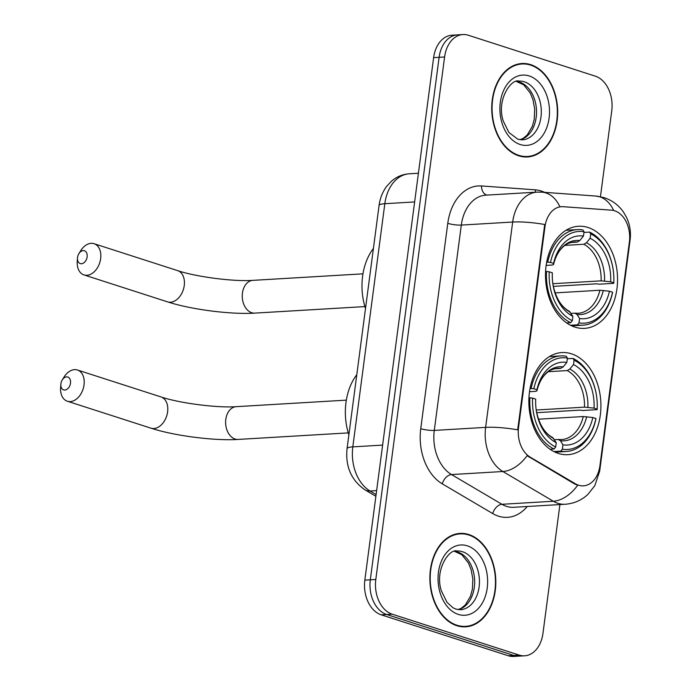 <?xml version="1.0" encoding="UTF-8"?>
<svg xmlns="http://www.w3.org/2000/svg" width="691" height="691" viewBox="0 0 691 691"><rect width="100%" height="100%" fill="white"/><g stroke="black" fill="none" stroke-linecap="round" stroke-linejoin="round"><path stroke-width="1.04" d="M571.448 353.809A51.143 35.975 86.6 0 0 561.861 352.565A51.143 35.975 86.6 0 0 528.891 398.932A51.143 35.975 86.6 0 0 558.328 453.426A51.143 35.975 86.6 0 0 567.916 454.678A51.143 35.975 86.6 0 0 600.885 408.303A51.143 35.975 86.6 0 0 571.448 353.809M588.076 227.503A51.143 35.975 86.6 0 0 578.488 226.259A51.143 35.975 86.6 0 0 545.519 272.625A51.143 35.975 86.6 0 0 574.955 327.119A51.143 35.975 86.6 0 0 584.543 328.372A51.143 35.975 86.6 0 0 617.512 281.997A51.143 35.975 86.6 0 0 588.076 227.503M614.67 210.798A26.059 18.329 86.6 0 0 611.483 210.176L563.148 206.695A26.059 18.329 86.6 0 0 561.455 206.687A26.059 18.329 86.6 0 0 544.94 226.873L518.552 427.34A26.059 18.329 86.6 0 0 530.178 457.14L575.456 483.821A26.059 18.329 86.6 0 0 583.42 485.851A26.059 18.329 86.6 0 0 599.935 465.656L629.38 241.988A26.059 18.329 86.6 0 0 614.67 210.798M530.705 64.652A46.807 32.918 86.6 0 0 521.938 63.512A46.807 32.918 86.6 0 0 491.767 105.939A46.807 32.918 86.6 0 0 518.699 155.812A46.807 32.918 86.6 0 0 527.475 156.952A46.807 32.918 86.6 0 0 557.646 114.525A46.807 32.918 86.6 0 0 530.705 64.652M521.195 64.038A46.807 32.918 86.6 0 0 519.209 63.831M468.843 534.54A46.807 32.918 86.6 0 0 460.076 533.4A46.807 32.918 86.6 0 0 429.906 575.828A46.807 32.918 86.6 0 0 456.837 625.701A46.807 32.918 86.6 0 0 465.613 626.841A46.807 32.918 86.6 0 0 495.784 584.405A46.807 32.918 86.6 0 0 468.843 534.54M459.334 533.927A46.807 32.918 86.6 0 0 457.347 533.72M600.444 196.685L611.751 110.854A28.953 20.367 86.6 0 0 595.4 76.191L468.36 35.258A28.953 20.367 86.6 0 0 462.935 34.55L451.974 35.198A28.953 20.367 86.6 0 0 433.628 57.638L364.839 580.146A28.953 20.367 86.6 0 0 381.19 614.809L508.231 655.742L513.707 655.422A28.953 20.367 86.6 0 0 519.131 656.122A28.953 20.367 86.6 0 1 513.707 655.422L386.666 614.48L513.707 655.422L519.191 655.094A28.953 20.367 86.6 0 0 524.616 655.802A28.953 20.367 86.6 0 0 542.962 633.362L559.917 504.56M364.839 580.146L370.316 579.827A28.953 20.367 86.6 0 0 386.666 614.48A28.953 20.367 86.6 0 1 370.316 579.827L439.113 57.31L370.316 579.827L375.8 579.499A28.953 20.367 86.6 0 0 392.142 614.161L519.191 655.094M457.459 34.878A28.953 20.367 86.6 0 0 439.113 57.31A28.953 20.367 86.6 0 1 457.459 34.878M527.242 506.494A48.249 33.937 -93.4 0 1 498.444 516.16A48.249 33.937 -93.4 0 1 492.735 513.577L442.283 483.847A48.249 33.937 -93.4 0 1 420.75 428.67A9.648 1.814 7.5 0 0 434.285 430.415L485.635 427.375A33.773 6.331 -172.5 0 1 517.689 429.837L544.724 224.506A33.773 6.331 7.5 0 0 512.67 222.036A38.601 27.148 -93.4 0 1 537.132 192.124L485.773 195.164A38.601 27.148 86.6 0 0 461.312 225.085L434.285 430.415A38.601 27.148 86.6 0 0 451.508 474.562L501.96 504.292A38.601 27.148 86.6 0 0 506.529 506.356A38.601 27.148 86.6 0 0 513.767 507.298L565.117 504.257A38.601 27.148 -93.4 0 1 557.887 503.316A38.601 27.148 -93.4 0 1 553.318 501.243L502.867 471.512A38.601 27.148 -93.4 0 1 485.635 427.375L512.67 222.036L461.312 225.085A9.648 1.814 7.5 0 1 447.777 223.331A48.249 33.937 -93.4 0 1 481.497 185.957L535.352 189.844A48.249 33.937 -93.4 0 1 544.663 192.357M492.735 513.577A9.648 6.202 -59.5 0 1 501.96 504.292L553.318 501.243A33.773 21.706 120.5 0 0 577.685 485.255L574.463 483.881L527.112 455.68A33.773 21.706 120.5 0 1 502.867 471.512L451.508 474.562A9.648 6.202 -59.5 0 0 442.283 483.847M599.123 469.82A33.773 6.331 7.5 0 1 599.667 471.21L630.097 240.019C631.099 232.211 629.924 224.679 626.564 217.44L623.446 212.051C618.713 205.218 612.312 200.433 604.245 197.686L595.728 196.037L541.874 192.15A33.773 23.909 94.1 0 1 559.883 206.79L560.513 206.739M462.935 34.55A28.953 20.367 86.6 0 0 444.589 56.99L375.8 579.499M462.866 626.841A46.807 32.918 86.6 0 0 464.81 626.4M524.728 156.952A46.807 32.918 86.6 0 0 526.672 156.52M508.231 655.742A28.953 20.367 86.6 0 0 513.655 656.45L524.616 655.802M518.768 155.337A46.323 32.581 86.6 0 0 527.449 156.468A46.323 32.581 86.6 0 0 557.3 114.473A46.323 32.581 86.6 0 0 530.645 65.118A46.323 32.581 86.6 0 0 521.964 63.995A46.323 32.581 86.6 0 0 492.104 105.991A46.323 32.581 86.6 0 0 518.768 155.337M456.906 625.225A46.323 32.581 86.6 0 0 465.579 626.357A46.323 32.581 86.6 0 0 495.438 584.361A46.323 32.581 86.6 0 0 468.783 535.007A46.323 32.581 86.6 0 0 460.102 533.884A46.323 32.581 86.6 0 0 430.243 575.871A46.323 32.581 86.6 0 0 456.906 625.225M77.539 257.441A6.755 4.63 -72.1 0 0 77.487 257.985A6.755 4.63 -72.1 0 0 81.668 263.72A6.755 4.63 -72.1 0 0 87.126 256.879A6.755 4.63 -72.1 0 0 84.587 250.798A6.755 4.63 -72.1 0 0 78.878 253.657A6.755 4.63 -72.1 0 0 77.539 257.441M78.878 253.657L80.631 250.816A16.403 11.246 107.9 0 1 94.054 243.698A16.403 11.246 107.9 0 1 100.661 258.624A16.403 11.246 107.9 0 1 83.991 274.932A16.403 11.246 107.9 0 1 77.245 261.319L77.487 257.985M546.685 262.131L550.485 262.416A45.934 32.313 86.6 0 1 584.033 231.753L583.454 236.097A41.495 29.186 86.6 0 0 553.577 263.418L553.526 264.584L552.092 265.042L546.149 265.396M570.844 242.489L577.184 242.109L579.784 240.58L583.454 236.097M583.938 232.435L589.596 232.098L590.719 233.904A45.934 32.313 86.6 0 1 613.038 268.825A45.934 32.313 86.6 0 1 613.824 282.023A45.934 32.313 86.6 0 1 613.789 282.818L613.763 283.327L599.106 284.2L596.601 283.811L553.301 286.376M577.382 324.848A47.86 33.669 86.6 0 0 582.979 325.176A47.86 33.669 86.6 0 0 612.52 292.725L612.546 292.215A45.934 32.313 86.6 0 1 579.006 322.878L577.382 324.848L570.49 325.254M566.655 322.93L570.697 322.697L572.312 320.719A45.934 32.313 86.6 0 1 549.241 271.813L546.529 271.459A47.86 33.669 86.6 0 0 570.697 322.697M546.529 271.459L545.57 271.52M584.033 231.753L582.91 229.939A47.86 33.669 86.6 0 0 577.313 229.611A47.86 33.669 86.6 0 0 547.773 262.062M579.006 322.878L579.576 318.525A41.495 29.186 86.6 0 0 609.453 291.213L612.546 292.215M549.241 271.813L552.342 272.815A41.495 29.186 86.6 0 0 552.325 273.057A41.495 29.186 86.6 0 0 553.033 284.986A41.495 29.186 86.6 0 0 572.891 316.374L572.312 320.719M553.577 263.418L550.485 262.416M609.453 291.213L599.883 290.237L555.098 292.898M571.051 313.394L574.8 313.17L577.037 314.414L579.576 318.525M552.29 273.981L552.342 272.815M572.891 316.374L569.324 311.278C561.187 306.908 555.728 297.933 552.938 284.364M574.8 313.17L578.099 313.282A35.707 25.118 86.6 0 0 599.883 290.237M579.784 240.58A37.115 26.111 86.6 0 0 553.526 264.584L553.526 264.618C555.193 257.786 557.87 252.388 561.541 248.415C564.167 245.936 565.955 243.258 573.875 241.997A35.707 25.118 86.6 0 1 577.184 242.109M373.416 248.415A53.077 37.331 86.6 0 0 365.504 308.523M613.763 283.327A47.86 33.669 86.6 0 0 613.815 282.299L613.824 282.023M613.038 268.825L612.995 268.549A47.86 33.669 86.6 0 0 589.596 232.098M613.789 282.818L610.689 281.816A41.495 29.186 86.6 0 0 590.14 238.257L590.719 233.904M552.843 283.707L601.118 280.84L610.689 281.816M590.14 238.257L586.469 242.731L583.869 244.269L564.893 245.391M60.912 383.747A6.755 4.63 -72.1 0 0 60.86 384.291A6.755 4.63 -72.1 0 0 65.04 390.026A6.755 4.63 -72.1 0 0 70.499 383.185A6.755 4.63 -72.1 0 0 67.96 377.105A6.755 4.63 -72.1 0 0 62.25 379.964A6.755 4.63 -72.1 0 0 60.912 383.747M62.25 379.964L64.004 377.122A16.403 11.246 107.9 0 1 77.427 370.005A16.403 11.246 107.9 0 1 84.034 384.93A16.403 11.246 107.9 0 1 67.364 401.238A16.403 11.246 107.9 0 1 60.618 387.625L60.86 384.291M530.049 388.437L533.858 388.722A45.934 32.313 86.6 0 1 567.397 358.059L566.827 362.404A41.495 29.186 86.6 0 0 536.95 389.715L536.898 390.89L535.465 391.348L529.513 391.702M554.217 368.795L560.556 368.415L563.156 366.886L566.827 362.404M567.311 358.741L572.969 358.404L574.083 360.21A45.934 32.313 86.6 0 1 596.411 395.131A45.934 32.313 86.6 0 1 597.197 408.329A45.934 32.313 86.6 0 1 597.154 409.124L597.136 409.633L582.478 410.506L579.974 410.117L536.674 412.682M560.755 451.154A47.86 33.669 86.6 0 0 566.352 451.482A47.86 33.669 86.6 0 0 595.892 419.031L595.918 418.521A45.934 32.313 86.6 0 1 562.37 449.185L560.755 451.154L553.862 451.56M550.027 449.236L554.07 449.003L555.685 447.025A45.934 32.313 86.6 0 1 532.614 398.12L529.902 397.766A47.86 33.669 86.6 0 0 554.07 449.003M529.902 397.766L528.935 397.826M567.397 358.059L566.283 356.245A47.86 33.669 86.6 0 0 560.686 355.917A47.86 33.669 86.6 0 0 531.137 388.368M562.37 449.185L562.949 444.831A41.495 29.186 86.6 0 0 592.826 417.519L595.918 418.521M532.614 398.12L535.715 399.122A41.495 29.186 86.6 0 0 535.698 399.363A41.495 29.186 86.6 0 0 536.406 411.292A41.495 29.186 86.6 0 0 556.264 442.681L555.685 447.025M536.95 389.715L533.858 388.722M592.826 417.519L583.256 416.543L538.47 419.204M554.415 439.701L558.164 439.476L560.41 440.72L562.949 444.831M535.663 400.288L535.715 399.122M556.264 442.681L552.696 437.576C544.56 433.214 539.092 424.239 536.302 410.67M558.164 439.476L561.472 439.588A35.707 25.118 86.6 0 0 583.256 416.543M563.156 366.886A37.115 26.111 86.6 0 0 536.898 390.89L536.898 390.925C538.565 384.092 541.243 378.694 544.914 374.721C547.54 372.242 549.328 369.564 557.248 368.303A35.707 25.118 86.6 0 1 560.556 368.415M356.781 374.721A53.077 37.331 86.6 0 0 348.869 434.829M597.136 409.633A47.86 33.669 86.6 0 0 597.188 408.606L597.197 408.329M596.411 395.131L596.368 394.855A47.86 33.669 86.6 0 0 572.969 358.404M597.154 409.124L594.061 408.122A41.495 29.186 86.6 0 0 573.513 364.563L574.083 360.21M536.216 410.013L584.491 407.146L594.061 408.122M573.513 364.563L569.842 369.037L567.242 370.575L548.265 371.698M544.94 226.873L544.266 226.916M518.552 427.34L517.879 427.384M530.178 457.14L529.185 457.2M575.456 483.821L574.463 483.881M595.728 196.037A33.773 23.909 94.1 0 1 613.668 210.522M630.097 240.019A33.773 6.331 -172.5 0 0 629.656 238.758M420.75 428.67L447.777 223.331M444.589 56.99L433.628 57.638M392.142 614.161L381.19 614.809M481.497 185.957A9.648 6.832 -85.9 0 0 487.025 195.095M535.352 189.844A9.648 6.832 -85.9 0 0 535.551 192.219M379.065 205.495A19.296 3.619 7.5 0 1 384.827 203.707L352.816 446.87A38.601 27.148 86.6 0 0 370.039 491.007A19.296 12.403 120.5 0 1 365.003 489.876C351.244 480.262 345.267 466.52 347.055 448.658L379.065 205.495C380.007 198.317 382.538 191.934 386.666 186.345L391.503 181.154C396.669 176.715 402.603 174.262 409.288 173.795A38.601 27.148 86.6 0 0 384.827 203.707L414.635 201.936M376.103 494.583L370.039 491.007L376.63 490.619M347.055 448.658A19.296 3.619 7.5 0 1 352.816 446.87L382.624 445.099M520.064 139.746A29.411 20.687 86.6 0 0 536.527 111.657A29.411 20.687 86.6 0 0 519.572 82.117A29.411 20.687 86.6 0 0 516.609 81.469M524.365 81.832A29.411 20.687 86.6 0 0 518.855 81.115C511.625 78.299 496.017 99.651 503.29 121.115L508.896 132.465L517.861 139.245L522.336 139.841A29.411 20.687 86.6 0 0 541.295 113.169A29.411 20.687 86.6 0 0 524.365 81.832M520.193 144.514A35.206 24.764 86.6 0 0 549.095 118.092A35.206 24.764 86.6 0 0 529.22 75.95A35.206 24.764 86.6 0 0 500.31 102.372A35.206 24.764 86.6 0 0 520.193 144.514M458.202 609.635A29.411 20.687 86.6 0 0 474.665 581.546A29.411 20.687 86.6 0 0 457.71 552.005A29.411 20.687 86.6 0 0 454.747 551.358M462.504 551.72A29.411 20.687 86.6 0 0 456.993 551.003C449.763 548.188 434.155 569.539 441.428 591.004L447.034 602.353L452.95 607.752L456 609.134L460.474 609.721A29.411 20.687 86.6 0 0 479.433 583.057A29.411 20.687 86.6 0 0 462.504 551.72M458.332 614.403A35.206 24.764 86.6 0 0 487.233 587.981A35.206 24.764 86.6 0 0 467.358 545.838A35.206 24.764 86.6 0 0 438.448 572.26A35.206 24.764 86.6 0 0 458.332 614.403M184.247 285.556A16.403 11.246 -72.1 0 0 177.63 270.63C195.95 276.858 234.171 281.79 252.837 280.365A16.403 11.54 -93.4 0 0 242.437 293.079A16.403 11.54 -93.4 0 0 251.705 312.712A16.403 11.54 -93.4 0 0 254.772 313.118C230.82 314.664 190.846 309.49 167.567 301.863A16.403 11.246 -72.1 0 0 184.247 285.556M577.037 314.414A37.115 26.111 86.6 0 0 603.295 290.419M552.981 284.666A37.115 26.111 86.6 0 0 570.351 312.263M604.53 281.012A37.115 26.111 86.6 0 0 586.469 242.731M601.118 280.84A35.707 25.118 86.6 0 0 583.869 244.269M167.611 411.862A16.403 11.246 -72.1 0 0 161.003 396.936C179.323 403.164 217.544 408.096 236.21 406.671A16.403 11.54 -93.4 0 0 225.81 419.385A16.403 11.54 -93.4 0 0 235.07 439.018A16.403 11.54 -93.4 0 0 238.145 439.424C214.193 440.97 174.21 435.796 150.94 428.17A16.403 11.246 -72.1 0 0 167.611 411.862M560.41 440.72A37.115 26.111 86.6 0 0 586.668 416.716M536.354 410.972A37.115 26.111 86.6 0 0 553.716 438.569M587.903 407.319A37.115 26.111 86.6 0 0 569.842 369.037M584.491 407.146A35.707 25.118 86.6 0 0 567.242 370.575M561.455 206.687L560.479 206.739M565.117 504.257C573.884 503.618 581.468 500.344 587.868 494.436L594.787 485.695L599.667 471.21M541.874 192.15L537.132 192.124M409.288 173.795L418.409 173.251M375.878 496.285L365.003 489.876M519.926 139.729L523.044 138.425L527.173 135.065L532.329 126.41L534.229 119.379L534.713 109.264L533.011 99.806L530.282 93.095L523.692 84.838L516.471 81.503M522.742 156.753L527.449 156.468M517.257 64.272L521.964 63.995M458.064 609.617L461.182 608.313L465.311 604.953L470.467 596.298L472.368 589.268L472.851 579.144L471.15 569.695L468.42 562.984L461.83 554.726L454.609 551.392M460.88 626.633L465.579 626.357M455.395 534.16L460.102 533.884M167.567 301.863L83.991 274.932M364.908 306.588L254.772 313.118M571.69 325.841L582.979 325.176M566.024 230.284L577.313 229.611M177.63 270.63L94.054 243.698M362.965 273.835L252.837 280.365M150.94 428.17L67.364 401.238M348.281 432.894L238.145 439.424M555.063 452.147L566.352 451.482M549.397 356.591L560.686 355.917M161.003 396.936L77.427 370.005M346.338 400.141L236.21 406.671"/></g></svg>
